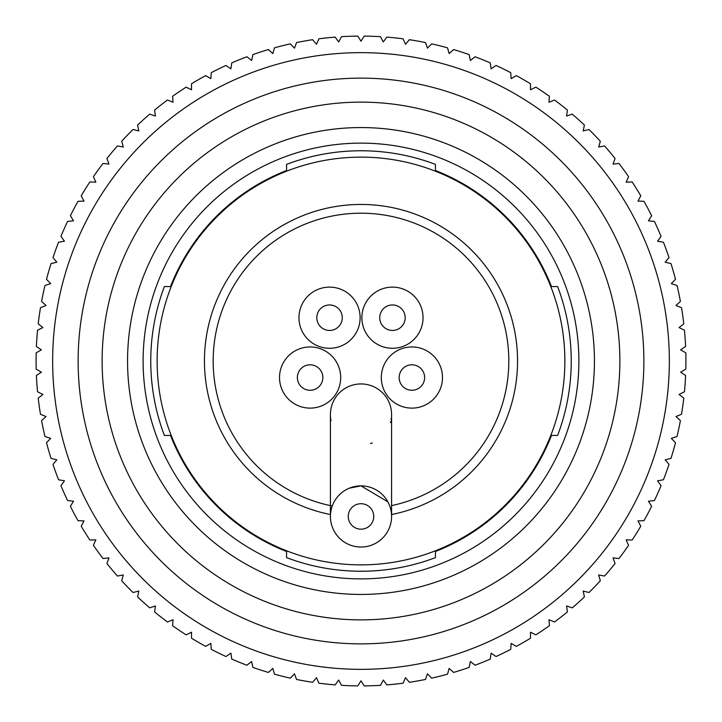 <?xml version="1.0" encoding="UTF-8"?>
<svg xmlns="http://www.w3.org/2000/svg" width="722" height="722" viewBox="0 0 722 722"><rect width="100%" height="100%" fill="white"/><g stroke="black" fill="none" stroke-linecap="round" stroke-linejoin="round"><path stroke-width="1.08" d="M361 564.866A203.866 203.866 0 0 0 564.866 361A203.866 203.866 0 0 0 361 157.134A203.866 203.866 0 0 0 157.134 361A203.866 203.866 0 0 0 361 564.866M171.204 435.438L164.381 435.438A210.237 210.237 0 0 1 164.381 286.562L171.204 286.562M550.796 286.562L557.619 286.562A210.237 210.237 0 0 1 557.619 435.438L550.796 435.438M286.562 557.619L286.562 550.796L286.562 557.619A210.237 210.237 0 0 0 435.438 557.619L435.438 550.796M286.562 164.381L286.562 171.204L286.562 164.381A210.237 210.237 0 0 1 435.438 164.381L435.438 171.204M386.83 684.889L383.31 680.043L380.494 685.331A324.918 324.918 0 0 1 364.177 685.9L361 680.819L357.823 685.9A324.918 324.918 0 0 1 341.506 685.331L338.69 680.043L335.17 684.889A324.918 324.918 0 0 1 318.925 683.183L316.489 677.705L312.635 682.299A324.918 324.918 0 0 1 296.552 679.456L294.504 673.834L290.343 678.138A324.918 324.918 0 0 1 274.495 674.186L272.844 668.428L268.394 672.435A324.918 324.918 0 0 1 252.862 667.39L251.617 661.533L246.897 665.224A324.918 324.918 0 0 1 231.753 659.105L230.914 653.166L225.95 656.524A324.918 324.918 0 0 1 211.275 649.358L210.851 643.383L205.662 646.38A324.918 324.918 0 0 1 191.52 638.212L191.52 632.219L186.132 634.846A324.918 324.918 0 0 1 172.594 625.712L173.018 619.738L167.459 621.985A324.918 324.918 0 0 1 154.589 611.931L155.429 605.993L149.725 607.843A324.918 324.918 0 0 1 137.586 596.923L138.832 591.056L133.019 592.509A324.918 324.918 0 0 1 121.675 580.759L123.327 575.001L117.424 576.039A324.918 324.918 0 0 1 106.928 563.53L108.977 557.898L103.02 558.53A324.918 324.918 0 0 1 93.418 545.318L95.855 539.839L89.871 540.047A324.918 324.918 0 0 1 81.216 526.203L84.032 520.905L78.039 520.697A324.918 324.918 0 0 1 70.377 506.284L73.545 501.203L67.588 500.572A324.918 324.918 0 0 1 60.946 485.653L64.466 480.807L58.572 479.769A324.918 324.918 0 0 1 52.986 464.417L56.83 459.833L51.018 458.38A324.918 324.918 0 0 1 46.515 442.685L50.684 438.371L44.981 436.521A324.918 324.918 0 0 1 41.587 420.547L46.037 416.54L40.486 414.293A324.918 324.918 0 0 1 38.212 398.12L42.932 394.429L37.544 391.802A324.918 324.918 0 0 1 36.407 375.512L41.38 372.164L36.19 369.168A324.918 324.918 0 0 1 36.19 352.832L41.38 349.836L36.407 346.488A324.918 324.918 0 0 1 37.544 330.198L42.932 327.571L38.212 323.88A324.918 324.918 0 0 1 40.486 307.707L46.037 305.46L41.587 301.453A324.918 324.918 0 0 1 44.981 285.479L50.684 283.629L46.515 279.315A324.918 324.918 0 0 1 51.018 263.62L56.83 262.167L52.986 257.583A324.918 324.918 0 0 1 58.572 242.231L64.466 241.193L60.946 236.347A324.918 324.918 0 0 1 67.588 221.428L73.545 220.797L70.377 215.716A324.918 324.918 0 0 1 78.039 201.303L84.032 201.095L81.216 195.797A324.918 324.918 0 0 1 89.871 181.953L95.855 182.161L93.418 176.682A324.918 324.918 0 0 1 103.02 163.47L108.977 164.102L106.928 158.47A324.918 324.918 0 0 1 117.424 145.961L123.327 146.999L121.675 141.241A324.918 324.918 0 0 1 133.019 129.491L138.832 130.944L137.586 125.077A324.918 324.918 0 0 1 149.725 114.157L155.429 116.007L154.589 110.069A324.918 324.918 0 0 1 167.459 100.015L173.018 102.262L172.594 96.288A324.918 324.918 0 0 1 186.132 87.154L191.52 89.781L191.52 83.788A324.918 324.918 0 0 1 205.662 75.62L210.851 78.617L211.275 72.642A324.918 324.918 0 0 1 225.95 65.476L230.914 68.834L231.753 62.895A324.918 324.918 0 0 1 246.897 56.776L251.617 60.468L252.862 54.61A324.918 324.918 0 0 1 268.394 49.565L272.844 53.572L274.495 47.814A324.918 324.918 0 0 1 290.343 43.861L294.504 48.166L296.552 42.544A324.918 324.918 0 0 1 312.635 39.701L316.489 44.295L318.925 38.817A324.918 324.918 0 0 1 335.17 37.111L338.69 41.957L341.506 36.669A324.918 324.918 0 0 1 357.823 36.1L361 41.181L364.177 36.1A324.918 324.918 0 0 1 380.494 36.669L383.31 41.957L386.83 37.111A324.918 324.918 0 0 1 403.075 38.817L405.511 44.295L409.365 39.701A324.918 324.918 0 0 1 425.448 42.544L427.496 48.166L431.657 43.861A324.918 324.918 0 0 1 447.505 47.814L449.156 53.572L453.606 49.565A324.918 324.918 0 0 1 469.138 54.61L470.383 60.468L475.103 56.776A324.918 324.918 0 0 1 490.247 62.895L491.086 68.834L496.05 65.476A324.918 324.918 0 0 1 510.725 72.642L511.149 78.617L516.338 75.62A324.918 324.918 0 0 1 530.48 83.788L530.48 89.781L535.868 87.154A324.918 324.918 0 0 1 549.406 96.288L548.982 102.262L554.541 100.015A324.918 324.918 0 0 1 567.411 110.069L566.571 116.007L572.275 114.157A324.918 324.918 0 0 1 584.414 125.077L583.168 130.944L588.981 129.491A324.918 324.918 0 0 1 600.325 141.241L598.673 146.999L604.576 145.961A324.918 324.918 0 0 1 615.072 158.47L613.023 164.102L618.98 163.47A324.918 324.918 0 0 1 628.582 176.682L626.145 182.161L632.129 181.953A324.918 324.918 0 0 1 640.784 195.797L637.968 201.095L643.961 201.303A324.918 324.918 0 0 1 651.623 215.716L648.455 220.797L654.412 221.428A324.918 324.918 0 0 1 661.054 236.347L657.534 241.193L663.428 242.231A324.918 324.918 0 0 1 669.014 257.583L665.17 262.167L670.982 263.62A324.918 324.918 0 0 1 675.485 279.315L671.316 283.629L677.019 285.479A324.918 324.918 0 0 1 680.413 301.453L675.963 305.46L681.514 307.707A324.918 324.918 0 0 1 683.788 323.88L679.068 327.571L684.456 330.198A324.918 324.918 0 0 1 685.593 346.488L680.62 349.836L685.81 352.832A324.918 324.918 0 0 1 685.81 369.168L680.62 372.164L685.593 375.512A324.918 324.918 0 0 1 684.456 391.802L679.068 394.429L683.788 398.12A324.918 324.918 0 0 1 681.514 414.293L675.963 416.54L680.413 420.547A324.918 324.918 0 0 1 677.019 436.521L671.316 438.371L675.485 442.685A324.918 324.918 0 0 1 670.982 458.38L665.17 459.833L669.014 464.417A324.918 324.918 0 0 1 663.428 479.769L657.534 480.807L661.054 485.653A324.918 324.918 0 0 1 654.412 500.572L648.455 501.203L651.623 506.284A324.918 324.918 0 0 1 643.961 520.697L637.968 520.905L640.784 526.203A324.918 324.918 0 0 1 632.129 540.047L626.145 539.839L628.582 545.318A324.918 324.918 0 0 1 618.98 558.53L613.023 557.898L615.072 563.53A324.918 324.918 0 0 1 604.576 576.039L598.673 575.001L600.325 580.759A324.918 324.918 0 0 1 588.981 592.509L583.168 591.056L584.414 596.923A324.918 324.918 0 0 1 572.275 607.843L566.571 605.993L567.411 611.931A324.918 324.918 0 0 1 554.541 621.985L548.982 619.738L549.406 625.712A324.918 324.918 0 0 1 535.868 634.846L530.48 632.219L530.48 638.212A324.918 324.918 0 0 1 516.338 646.38L511.149 643.383L510.725 649.358A324.918 324.918 0 0 1 496.05 656.524L491.086 653.166L490.247 659.105A324.918 324.918 0 0 1 475.103 665.224L470.383 661.533L469.138 667.39A324.918 324.918 0 0 1 453.606 672.435L449.156 668.428L447.505 674.186A324.918 324.918 0 0 1 431.657 678.138L427.496 673.834L425.448 679.456A324.918 324.918 0 0 1 409.365 682.299L405.511 677.705L403.075 683.183A324.918 324.918 0 0 1 386.83 684.889M361 643.871A282.871 282.871 0 0 1 78.129 361A282.871 282.871 0 0 1 361 78.129A282.871 282.871 0 0 1 643.871 361A282.871 282.871 0 0 1 361 643.871M361 669.348A308.348 308.348 0 0 1 52.652 361A308.348 308.348 0 0 1 361 52.652A308.348 308.348 0 0 1 669.348 361A308.348 308.348 0 0 1 361 669.348A308.348 308.348 0 0 1 52.652 361A308.348 308.348 0 0 1 361 52.652M361 578.882A217.882 217.882 0 0 1 143.118 361A217.882 217.882 0 0 1 361 143.118A217.882 217.882 0 0 1 578.882 361A217.882 217.882 0 0 1 361 578.882M286.562 551.482A204.506 204.506 0 0 1 170.518 435.438M170.518 286.562A204.506 204.506 0 0 1 286.562 170.518M435.438 551.482A204.506 204.506 0 0 0 551.482 435.438M551.482 286.562A204.506 204.506 0 0 0 435.438 170.518M391.577 505.608A147.802 147.802 0 0 0 361 213.198A147.802 147.802 0 0 0 332.264 505.987M370.521 443.579A30.577 30.577 0 0 0 372.362 442.911M390.512 422.532A30.577 30.577 0 0 0 390.746 421.603A30.577 30.577 0 0 1 390.512 422.532A30.577 30.577 0 0 0 390.746 421.603M391.08 419.996A30.577 30.577 0 0 0 391.396 417.867A30.577 30.577 0 0 1 391.08 419.996A30.577 30.577 0 0 0 391.396 417.867M391.577 414.681A30.577 30.577 0 0 0 361 383.933A30.577 30.577 0 0 1 391.55 415.863A30.577 30.577 0 0 0 391.577 415.024M391.55 415.863A30.577 30.577 0 0 0 361 383.933A30.577 30.577 0 0 0 330.423 414.879A30.577 30.577 0 0 1 361 383.933A30.577 30.577 0 0 0 330.423 414.879M330.505 416.729A30.577 30.577 0 0 0 330.676 418.48A30.577 30.577 0 0 1 330.505 416.729A30.577 30.577 0 0 0 330.676 418.48M330.884 419.843A30.577 30.577 0 0 0 331.037 420.61A30.577 30.577 0 0 1 330.884 419.843A30.577 30.577 0 0 0 331.037 420.61M361.875 317.707A30.577 30.577 0 0 0 392.452 348.284A30.577 30.577 0 0 0 423.038 317.707A30.577 30.577 0 0 0 392.452 287.121A30.577 30.577 0 0 0 361.875 317.707M279.522 377.534A30.577 30.577 0 0 0 310.108 408.12A30.577 30.577 0 0 0 340.685 377.534A30.577 30.577 0 0 0 310.108 346.957A30.577 30.577 0 0 0 279.522 377.534M381.315 377.534A30.577 30.577 0 0 0 411.892 408.12A30.577 30.577 0 0 0 442.478 377.534A30.577 30.577 0 0 0 411.892 346.957A30.577 30.577 0 0 0 381.315 377.534M298.962 317.707A30.577 30.577 0 0 0 329.548 348.284A30.577 30.577 0 0 0 360.125 317.707A30.577 30.577 0 0 0 329.548 287.121A30.577 30.577 0 0 0 298.962 317.707M379.718 317.707A12.743 12.743 0 0 0 392.452 330.45A12.743 12.743 0 0 0 405.195 317.707A12.743 12.743 0 0 0 392.452 304.964A12.743 12.743 0 0 0 379.718 317.707M297.365 377.534A12.743 12.743 0 0 0 310.108 390.277A12.743 12.743 0 0 0 322.842 377.534A12.743 12.743 0 0 0 310.108 364.8A12.743 12.743 0 0 0 297.365 377.534M399.158 377.534A12.743 12.743 0 0 0 411.892 390.277A12.743 12.743 0 0 0 424.635 377.534A12.743 12.743 0 0 0 411.892 364.8A12.743 12.743 0 0 0 399.158 377.534M316.805 317.707A12.743 12.743 0 0 0 329.548 330.45A12.743 12.743 0 0 0 342.282 317.707A12.743 12.743 0 0 0 329.548 304.964A12.743 12.743 0 0 0 316.805 317.707M361 547.032A30.577 30.577 0 0 0 391.577 516.447A30.577 30.577 0 0 0 361 485.87A30.577 30.577 0 0 0 330.423 516.447A30.577 30.577 0 0 0 361 547.032M373.743 516.447A12.743 12.743 0 0 0 361 503.712A12.743 12.743 0 0 0 348.257 516.447A12.743 12.743 0 0 0 361 529.19A12.743 12.743 0 0 0 373.743 516.447M330.423 514.533A156.548 156.548 0 0 1 361 204.452A156.548 156.548 0 0 1 391.577 514.533M361 102.127A258.873 258.873 0 0 1 619.873 361A258.873 258.873 0 0 1 361 619.873A258.873 258.873 0 0 1 102.127 361A258.873 258.873 0 0 1 361 102.127M361 127.559A233.441 233.441 0 0 1 594.441 361A233.441 233.441 0 0 1 361 594.441A233.441 233.441 0 0 1 127.559 361A233.441 233.441 0 0 1 361 127.559M330.423 414.753L330.423 516.302M330.423 515.86L330.459 514.822M330.658 512.611L331.046 510.283M331.461 508.532L331.759 507.512M349.385 488.162L361 485.87L387.867 501.844M390.891 510.003L391.044 510.761M391.261 512.069L391.459 513.748M391.559 515.3L391.577 515.887M391.577 516.176L391.577 414.726"/></g></svg>
